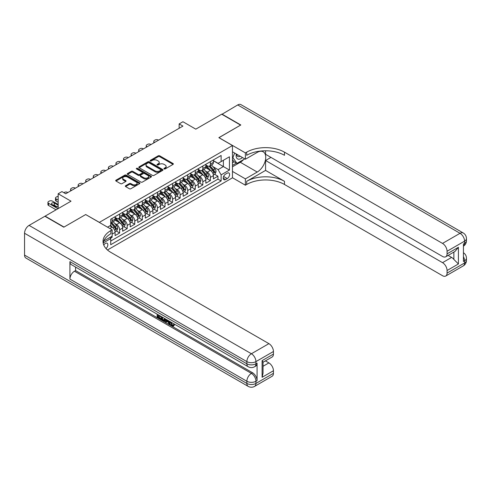 <?xml version="1.0" encoding="UTF-8"?>
<svg xmlns="http://www.w3.org/2000/svg" width="491" height="491" viewBox="0 0 491 491"><rect width="100%" height="100%" fill="white"/><g stroke="black" fill="none" stroke-linecap="round" stroke-linejoin="round"><path stroke-width="0.74" d="M164.123 168.935A0.737 0.423 0 0 0 165.166 168.935L173.047 164.387A1.05 0.608 0 0 0 173.36 163.957A1.05 0.608 0 0 0 173.047 163.528L159.692 155.813A1.05 0.608 0 0 0 158.206 155.813L150.32 160.367A0.737 0.423 0 0 0 150.105 160.667A0.737 0.423 0 0 0 150.32 160.968A0.737 0.423 0 0 0 151.357 160.968L152.376 160.379A3.357 1.939 0 0 1 157.126 160.379L158.243 161.017A3.357 1.939 0 0 1 159.225 162.392A3.357 1.939 0 0 1 158.243 163.761L157.224 164.35A0.737 0.423 0 0 0 157.003 164.651A0.737 0.423 0 0 0 157.224 164.951A0.737 0.423 0 0 0 158.262 164.951L159.28 164.362A3.357 1.939 0 0 1 164.031 164.362L165.142 165.007A3.357 1.939 0 0 1 166.13 166.375A3.357 1.939 0 0 1 165.142 167.75L164.123 168.339A0.737 0.423 0 0 0 163.908 168.64A0.737 0.423 0 0 0 164.123 168.935L164.123 168.339M106.019 248.563A3.425 1.976 120 0 0 107.756 245.592A3.425 1.976 120 0 0 107.136 243.235A3.425 1.976 120 0 0 105.424 243.407A3.425 1.976 120 0 0 103.779 245.095M125.622 185.727A1.05 0.608 0 0 0 125.315 186.15A1.05 0.608 0 0 0 125.622 186.58L129.366 188.747A1.05 0.608 0 0 0 130.851 188.747L139.61 183.689A1.05 0.608 0 0 0 139.917 183.26A1.05 0.608 0 0 0 139.61 182.83L126.248 175.121A1.05 0.608 0 0 0 124.769 175.121L116.011 180.172A1.05 0.608 0 0 0 115.698 180.602A1.05 0.608 0 0 0 116.011 181.032L120.534 183.646A1.05 0.608 0 0 0 122.02 183.646L125.77 181.48A1.05 0.608 0 0 0 126.077 181.056A1.05 0.608 0 0 0 125.77 180.627L123.523 179.332A2.811 1.62 0 0 1 122.701 178.184A2.811 1.62 0 0 1 124.432 176.686A2.811 1.62 0 0 1 127.494 177.036L136.289 182.112A2.811 1.62 0 0 1 137.112 183.26A2.811 1.62 0 0 1 135.381 184.757A2.811 1.62 0 0 1 132.318 184.407L130.851 183.56A1.05 0.608 0 0 0 129.366 183.56L125.622 185.727L125.622 186.58L129.366 184.432L129.366 183.56M85.765 214.592L99.372 222.362L232.464 145.526L218.851 137.664L240.59 125.113L221.686 114.2L195.786 129.151L182.934 121.731L179.154 123.916L182.934 126.095L65.726 193.767L61.946 191.582L58.165 193.767L58.165 208.607M85.765 214.506L64.02 227.057L45.117 216.138L71.017 201.187L58.165 193.767M152.449 175.416A1.05 0.608 0 0 0 153.935 175.416L162.693 170.365A1.05 0.608 0 0 0 163 169.935A1.05 0.608 0 0 0 162.693 169.505L149.338 161.791A1.05 0.608 0 0 0 147.852 161.791L139.094 166.848A1.05 0.608 0 0 0 138.787 167.278A1.05 0.608 0 0 0 139.094 167.707L152.449 175.416M136.823 169.094A0.737 0.423 0 0 1 137.572 169.199L137.572 168.327L151.154 176.171A1.05 0.608 0 0 1 151.461 176.594A1.05 0.608 0 0 1 151.154 177.024L142.396 182.081A1.05 0.608 0 0 1 140.911 182.081L127.55 174.366L127.55 173.513A1.05 0.608 0 0 0 127.243 173.943A1.05 0.608 0 0 0 127.55 174.366M127.55 173.513L131.3 171.347A1.05 0.608 0 0 1 132.785 171.347L138.204 174.477A1.05 0.608 0 0 0 139.683 174.477L142.175 173.041A1.05 0.608 0 0 0 142.482 172.611A1.05 0.608 0 0 0 142.175 172.181L136.529 168.929A0.737 0.423 0 0 1 136.314 168.628A0.737 0.423 0 0 1 136.768 168.235A0.737 0.423 0 0 1 137.572 168.327M110.506 238.239L112.077 237.337L111.095 236.766M112.151 234.103L115.103 232.403L115.103 235.588L119.638 232.973L116.201 230.985M114.716 223.448L116.612 224.547A4.278 2.467 60 0 1 119.638 229.782L122.664 228.039L122.664 231.224L127.2 228.603L123.763 226.621M122.277 219.084L124.174 220.177A4.278 2.467 60 0 1 127.2 225.418L130.225 223.669L130.225 226.86L134.761 224.24L131.324 222.251M129.839 214.714L131.741 215.813A4.278 2.467 60 0 1 134.761 221.054L137.787 219.305L137.787 222.491L142.322 219.876L138.885 217.887M137.4 210.351L139.303 211.449A4.278 2.467 60 0 1 142.322 216.684L145.348 214.941L145.348 218.127L149.884 215.506L146.447 213.524M144.962 205.987L146.864 207.079A4.278 2.467 60 0 1 149.884 212.321L152.91 210.571L152.91 213.763L157.451 211.142L154.008 209.154M152.523 201.617L154.426 202.715A4.278 2.467 60 0 1 157.451 207.957L160.471 206.208L160.471 209.393L165.013 206.779L161.57 204.79M160.084 197.253L161.987 198.352A4.278 2.467 60 0 1 165.013 203.587L168.032 201.844L168.032 205.029L172.574 202.409L169.131 200.426M167.646 192.889L169.548 193.982A4.278 2.467 60 0 1 172.574 199.223L175.594 197.474L175.594 200.666L180.136 198.045L176.692 196.056M175.213 188.519L177.11 189.618A4.278 2.467 60 0 1 180.136 194.859L183.161 193.11L183.161 196.296L187.697 193.681L184.254 191.693M182.775 184.156L184.671 185.254A4.278 2.467 60 0 1 187.697 190.49L190.723 188.747L190.723 191.932L195.258 189.311L191.815 187.329M190.336 179.792L192.233 180.884A4.278 2.467 60 0 1 195.258 186.126L198.284 184.377L198.284 187.568L202.82 184.947L199.377 182.959M197.898 175.422L199.794 176.521A4.278 2.467 60 0 1 202.82 181.762L205.846 180.013L205.846 183.198L210.381 180.584L210.381 177.392A4.278 2.467 -120 0 0 207.355 172.157L205.459 171.058M206.938 178.595L210.381 180.584M115.103 232.403A4.278 2.467 -120 0 0 112.077 227.161L109.812 225.854M122.664 228.039A4.278 2.467 -120 0 0 119.638 222.797L114.962 220.097M130.225 223.669A4.278 2.467 -120 0 0 127.2 218.434L122.523 215.733M137.787 219.305A4.278 2.467 -120 0 0 134.761 214.064L130.084 211.369M145.348 214.941A4.278 2.467 -120 0 0 142.322 209.7L137.646 206.999M152.91 210.571A4.278 2.467 -120 0 0 149.884 205.336L145.213 202.636M160.471 206.208A4.278 2.467 -120 0 0 157.451 200.966L152.775 198.272M168.032 201.844A4.278 2.467 -120 0 0 165.013 196.603L160.336 193.902M175.594 197.474A4.278 2.467 -120 0 0 172.574 192.239L167.897 189.538M183.161 193.11A4.278 2.467 -120 0 0 180.136 187.875L175.459 185.175M190.723 188.747A4.278 2.467 -120 0 0 187.697 183.505L183.02 180.805M198.284 184.377A4.278 2.467 -120 0 0 195.258 179.141L190.582 176.441M205.846 180.013A4.278 2.467 -120 0 0 202.82 174.778L198.143 172.077M227.241 173.157L225.578 174.121A3.314 1.915 120 0 0 223.417 177.042A3.314 1.915 120 0 0 223.921 179.7A3.314 1.915 120 0 0 225.578 179.534L227.241 178.571A3.314 1.915 120 0 0 229.407 175.649A3.314 1.915 120 0 0 228.904 172.998A3.314 1.915 120 0 0 227.241 173.157M107.468 249.993L232.464 177.828L232.464 145.526M110.015 237.392L110.714 238.601L110.714 244.714L221.122 180.976L221.122 174.864L218.096 169.622L213.02 166.695M110.714 238.601L103.196 242.947M107.541 227.161L110.714 225.332L110.714 219.219L221.122 155.475L221.122 161.588L229.438 156.789L229.438 170.058L221.122 174.864M115.103 217.384L116.612 218.256A4.278 2.467 60 0 0 118.754 218.47L121.78 216.721A4.278 2.467 -120 0 0 122.664 214.763L122.664 212.321M122.664 213.02L124.174 213.892A4.278 2.467 60 0 0 126.316 214.107L129.342 212.358A4.278 2.467 -120 0 0 130.225 210.4L130.225 207.957M130.225 208.65L131.741 209.528A4.278 2.467 60 0 0 133.877 209.737L136.903 207.994A4.278 2.467 -120 0 0 137.787 206.036L137.787 203.587M137.787 204.287L139.303 205.158A4.278 2.467 60 0 0 141.439 205.373L144.464 203.624A4.278 2.467 -120 0 0 145.348 201.666L145.348 199.223M145.348 199.923L146.864 200.794A4.278 2.467 60 0 0 149 201.009L152.026 199.26A4.278 2.467 -120 0 0 152.91 197.302L152.91 194.859M152.91 195.553L154.426 196.431A4.278 2.467 60 0 0 156.561 196.639L159.587 194.896A4.278 2.467 -120 0 0 160.471 192.938L160.471 190.49M160.471 191.189L161.987 192.061A4.278 2.467 60 0 0 164.123 192.276L167.149 190.526A4.278 2.467 -120 0 0 168.032 188.569L168.032 186.126M168.032 186.826L169.548 187.697A4.278 2.467 60 0 0 171.684 187.912L174.71 186.163A4.278 2.467 -120 0 0 175.594 184.205L175.594 181.762M175.594 182.456L177.11 183.333A4.278 2.467 60 0 0 179.246 183.542L182.271 181.799A4.278 2.467 -120 0 0 183.161 179.841L183.161 177.392M183.161 178.092L184.671 178.963A4.278 2.467 60 0 0 186.807 179.178L189.833 177.429A4.278 2.467 -120 0 0 190.723 175.471L190.723 173.028M190.723 173.728L192.233 174.6A4.278 2.467 60 0 0 194.368 174.814L197.394 173.065A4.278 2.467 -120 0 0 198.284 171.107L198.284 168.665M198.284 169.358L199.794 170.236A4.278 2.467 60 0 0 201.936 170.445L204.956 168.701A4.278 2.467 -120 0 0 205.846 166.744L205.846 164.295M110.714 241.044L217.943 179.141L217.943 176.214L213.407 178.834L213.407 175.649A4.278 2.467 -120 0 0 210.381 170.408L205.704 167.707M205.846 164.994L207.355 165.866A4.278 2.467 -120 0 0 209.497 166.081A4.278 2.467 -120 0 0 210.381 164.123L210.381 161.68M209.497 166.081L212.517 164.332A4.278 2.467 -120 0 0 213.407 162.374L213.407 159.931M112.077 218.434L112.077 220.876A4.278 2.467 60 0 1 111.193 222.834A4.278 2.467 60 0 1 110.714 223.006M111.193 222.834L114.219 221.091A4.278 2.467 -120 0 0 115.103 219.133L115.103 216.684M119.638 214.064L119.638 216.513A4.278 2.467 60 0 1 118.754 218.47M127.2 209.7L127.2 212.143A4.278 2.467 60 0 1 126.316 214.107M134.761 205.336L134.761 207.779A4.278 2.467 60 0 1 133.877 209.737M142.322 200.966L142.322 203.415A4.278 2.467 60 0 1 141.439 205.373M149.884 196.603L149.884 199.045A4.278 2.467 60 0 1 149 201.009M157.451 192.239L157.451 194.681A4.278 2.467 60 0 1 156.561 196.639M165.013 187.869L165.013 190.318A4.278 2.467 60 0 1 164.123 192.276M172.574 183.505L172.574 185.954A4.278 2.467 60 0 1 171.684 187.912M180.136 179.141L180.136 181.584A4.278 2.467 60 0 1 179.246 183.542M187.697 174.771L187.697 177.22A4.278 2.467 60 0 1 186.807 179.178M195.258 170.408L195.258 172.857A4.278 2.467 60 0 1 194.368 174.814M202.82 166.044L202.82 168.487A4.278 2.467 60 0 1 201.936 170.445M202.82 181.762L202.82 184.947M195.258 186.126L195.258 189.311M187.697 190.49L187.697 193.681M180.136 194.859L180.136 198.045M172.574 199.223L172.574 202.409M165.013 203.587L165.013 206.779M157.451 207.957L157.451 211.142M149.884 212.321L149.884 215.506M142.322 216.684L142.322 219.876M134.761 221.054L134.761 224.24M127.2 225.418L127.2 228.603M119.638 229.782L119.638 232.973M112.077 236.202L112.077 237.337M218.096 169.622L223.387 166.566L223.387 160.281L229.438 156.789M213.407 160.803L229.438 170.058M213.407 160.631L218.096 163.337L221.122 161.588M179.154 123.916L179.154 128.28M214.499 174.231L217.943 176.214M217.943 179.141L221.122 180.976M164.417 169.039L165.142 168.622A3.357 1.939 0 0 0 166.13 167.247L166.13 166.375M159.225 162.392L159.225 163.264A3.357 1.939 0 0 1 158.243 164.638L157.513 165.056M173.047 163.528L173.047 164.387L159.692 156.684A1.05 0.608 0 0 0 158.206 156.684L150.614 161.073M162.681 170.371L149.338 162.662A1.05 0.608 0 0 0 147.852 162.662L139.106 167.713L139.094 166.848M160.839 170.236A0.737 0.423 0 0 0 161.054 169.935A0.737 0.423 0 0 0 160.839 169.634L149.111 162.865A0.737 0.423 0 0 0 148.073 162.865L146.999 163.485A3.357 1.939 0 0 0 146.011 164.853A3.357 1.939 0 0 0 146.999 166.228L155.015 170.856A3.357 1.939 0 0 0 159.765 170.856L160.839 170.236L160.839 171.107A0.737 0.423 0 0 0 161.054 170.807L161.054 169.935M146.011 164.853L146.011 165.731A3.357 1.939 0 0 0 146.999 167.1L146.999 166.228M160.839 171.107L159.765 171.727A3.357 1.939 0 0 1 155.015 171.727L146.999 167.1M127.562 174.379L131.3 172.218L131.3 171.347M142.482 172.611L142.482 173.483A1.05 0.608 0 0 1 142.175 173.912L139.683 175.348A1.05 0.608 0 0 1 138.204 175.348L132.785 172.218A1.05 0.608 0 0 0 131.3 172.218M137.572 169.199L151.142 177.036M143.826 177.724A2.811 1.62 0 0 0 146.883 178.073A2.811 1.62 0 0 0 148.62 176.576A2.811 1.62 0 0 0 147.797 175.428L144.698 173.642A1.05 0.608 0 0 0 143.212 173.642L140.727 175.078A1.05 0.608 0 0 0 140.42 175.502A1.05 0.608 0 0 0 140.727 175.931L143.826 177.724L143.826 178.595A2.811 1.62 0 0 0 146.883 178.945A2.811 1.62 0 0 0 148.62 177.447L148.62 176.576M140.42 175.502L140.42 176.379A1.05 0.608 0 0 0 140.727 176.803L140.727 175.931M143.826 178.595L140.727 176.803M137.112 183.26L137.112 184.131A2.811 1.62 0 0 1 135.381 185.629A2.811 1.62 0 0 1 132.318 185.279L130.851 184.432A1.05 0.608 0 0 0 129.366 184.432M122.701 178.184L122.701 179.055A2.811 1.62 0 0 0 123.523 180.203L123.523 179.332M125.77 180.627L125.77 181.48L123.523 180.203M139.61 182.83L139.61 183.689L126.248 175.993A1.05 0.608 0 0 0 124.769 175.993L116.023 181.038M213.34 174.9L215.297 173.771L216.052 171.586A2.836 1.639 -120 0 0 214.948 168.929L211.492 164.927M154.763 142.359L154.426 142.163A2.136 1.234 0 0 1 153.8 141.291A2.136 1.234 0 0 1 154.426 140.414L155.181 139.978A2.136 1.234 0 0 1 158.206 139.978L158.544 140.174M210.799 170.684L206.705 165.94A8.181 4.726 -120 0 0 205.846 165.044M208.552 169.352L206.263 166.701A6.788 3.922 -120 0 0 205.846 166.246M209.111 166.234L212.603 170.279A2.836 1.639 60 0 1 213.616 172.231C214.039 172.801 214.346 172.629 214.524 171.709A2.836 1.639 -120 0 0 213.511 169.757L210.056 165.755M209.313 166.167L213.069 170.518A1.442 0.835 60 0 1 213.432 171.083L214.524 171.709M213.616 172.231L213.818 172.568M236.331 154.002A6.954 4.014 120 0 0 238.589 159.213A6.954 4.014 120 0 0 242.431 157.525M236.785 154.26A4.757 2.75 120 0 0 237.767 156.488A4.757 2.75 120 0 0 238.466 156.703A4.757 2.75 120 0 0 240.185 156.23M244.788 158.881L236.963 163.399L233.937 161.656L232.464 159.557M236.963 163.399L232.881 157.593L234.649 153.032M232.464 157.353L232.881 157.593M221.914 114.329L237.718 104.945L460.036 233.299A6.414 3.707 120 0 1 463.24 232.98A6.414 6.414 0 0 1 466.45 238.534A6.414 3.707 180 0 1 464.572 241.155L447.068 251.263A6.414 3.707 -120 0 0 442.526 243.407L460.036 233.299A6.414 3.707 60 0 1 464.572 241.155L464.572 243.34L463.436 243.996L463.436 261.457L464.572 260.801L464.572 262.986A6.414 3.707 60 0 1 463.24 265.919L445.736 276.028A6.414 3.707 -120 0 0 447.068 273.094L464.572 262.986A6.414 3.707 0 0 0 466.45 260.365A6.414 6.414 0 0 1 463.24 265.919M221.914 114.072L240.817 124.984L218.925 137.707M232.464 171.414L245.39 178.877L257.229 172.046A12.03 6.948 120 0 0 265.085 161.447A12.03 6.948 120 0 0 263.244 151.805A12.03 6.948 120 0 0 257.229 152.4L245.39 159.231L245.39 152.904L246.678 152.161A26.735 15.436 180 0 1 284.485 152.161L442.526 243.407M245.39 178.877L245.39 185.211L246.678 184.469A26.735 15.436 180 0 1 284.485 184.469L442.526 275.709A6.414 3.707 -120 0 0 445.736 276.028M265.582 170.408L246.678 181.326A26.735 15.436 180 0 1 284.485 181.326L265.582 170.408L265.582 160.496L270.952 157.396M265.582 150.78L265.582 154.297L442.526 256.455A6.414 3.707 -120 0 0 445.736 256.775A6.414 3.707 -120 0 0 447.068 253.841L458.41 247.292L458.41 263.968L453.868 259.432L453.868 252.079M458.41 263.968L447.068 270.516L447.068 273.094M447.068 270.516A6.414 3.707 -120 0 0 442.526 262.66L451.603 257.419A6.414 3.707 60 0 1 453.868 259.432M265.582 160.496L442.526 262.66M237.718 104.945A6.414 3.707 -60 0 1 240.928 104.626L463.24 232.98M232.464 151.768L245.39 159.231M218.925 137.621L245.39 152.904M232.464 177.742L245.39 185.211M447.068 251.263L447.068 253.841M448.111 255.406L451.603 257.419M246.678 152.161L246.678 155.303A26.735 15.436 180 0 1 284.485 155.303L284.485 152.161M445.736 256.775L455.016 251.417L458.41 247.292M243.622 159.557A12.03 6.948 -60 0 1 240.289 162.269L232.464 166.787M232.464 165.387L236.435 163.098M232.464 162.767L234.164 161.785M171.077 322.176L172.476 325.11L173.004 325.294M170.53 321.887L171.875 325.459L172.758 325.564L173.753 324.533L174.391 325.073L173.255 326.27L171.93 326.098C170.537 325.152 169.837 323.839 169.831 322.157L169.88 321.513M166.83 321.47L165.933 322.562L165.252 322.17L166.4 319.5M169.278 321.163L170.181 324.318L169.579 324.668L168.898 324.275L168.382 322.366L166.449 321.249L165.933 322.562M158.397 315.793L158.397 316.91L161.066 318.456L161.066 319.058L160.465 319.408L157.151 317.493L157.151 314.16M160.778 316.259L160.176 316.824L157.789 315.443L157.789 317.26L158.397 316.91M69.918 261.629L246.869 363.788A6.414 3.707 120 0 0 248.194 366.728L71.25 264.569A6.414 3.707 -60 0 1 69.918 261.629L69.918 279.097A6.414 3.707 -60 0 1 74.46 271.235L75.589 270.584L252.54 372.743A6.414 3.707 60 0 1 257.075 380.599L257.075 363.137A6.414 3.707 60 0 1 255.743 366.071L254.614 366.728A6.414 3.707 -120 0 0 255.94 363.788L257.075 363.137M75.589 270.584L75.589 267.073M165.663 319.076L165.037 320.795L164.43 321.145L162.963 320.85L161.336 319.911L161.336 316.578M63.793 227.186L85.686 214.549L112.151 229.825L110.868 230.567A26.735 15.436 -0 0 0 103.036 241.486A26.735 15.436 -0 0 0 110.868 252.399L268.908 343.645A6.414 3.707 60 0 1 273.444 351.501L255.94 361.609L255.94 363.788A6.414 3.707 -0 0 1 246.869 363.788L246.869 361.609L24.55 233.256A6.414 3.707 -60 0 1 29.086 225.394L44.89 216.273L63.793 227.186M112.151 229.825L112.151 236.159L103.791 240.983M262.102 360.627L263.041 362.045L263.041 373.264L262.102 377.303L262.102 360.627L273.444 354.079L273.444 351.501M273.444 354.079A6.414 3.707 60 0 1 272.118 357.012L263.041 362.254M24.55 255.081L246.869 383.434A6.414 3.707 120 0 0 248.194 386.374L25.882 258.02A6.414 3.707 -60 0 1 24.55 255.081L24.55 233.256M265.422 360.879L268.908 362.898A6.414 3.707 60 0 1 273.444 370.754L262.102 377.303M257.075 380.599L255.94 381.255L255.94 383.434L273.444 373.332L273.444 370.754M273.444 373.332A6.414 3.707 60 0 1 272.118 376.266L254.614 386.374A6.414 3.707 -120 0 0 255.94 383.434A6.414 3.707 -0 0 1 246.869 383.434L246.869 381.255L69.918 279.097M110.868 230.567L110.868 233.71A26.735 15.436 -0 0 0 103.178 243.057M157.789 317.26L160.465 318.8L161.066 318.456M160.465 318.8L160.465 319.408M157.789 314.535L160.44 316.063M160.176 316.216L160.176 316.824M165.013 318.702L164.43 321.145M161.975 316.947L161.975 319.678L163.982 320.463L164.375 318.334M165.062 319.414L165.651 319.07M162.582 317.296L162.582 319.328L164.589 320.114M161.975 319.678L162.582 319.328M162.914 320.218L163.515 319.868M168.431 320.678L169.579 324.668M166.995 319.85L166.639 320.758L168.192 321.654L167.836 320.328M167.382 320.071L167.247 320.408L167.965 320.826M166.639 320.758L167.247 320.408M171.875 325.459L172.476 325.11M170.469 322.519L171.052 322.188M173.145 324.876L173.783 325.423L174.391 325.073M173.783 325.423L173.255 326.27M205.778 179.264L207.736 178.135L208.491 175.956A2.836 1.639 -120 0 0 207.386 173.292L203.931 169.291M147.202 146.723L146.864 146.527A2.136 1.234 0 0 1 146.238 145.655A2.136 1.234 0 0 1 146.864 144.784L147.619 144.348A2.136 1.234 0 0 1 150.645 144.348L150.983 144.544M203.237 175.054L199.143 170.309A8.181 4.726 -120 0 0 198.284 169.407M200.991 173.722L198.702 171.064A6.788 3.922 -120 0 0 198.284 170.61M201.549 170.598L205.042 174.649A2.836 1.639 60 0 1 206.054 176.6C206.478 177.165 206.779 176.993 206.963 176.073A2.836 1.639 -120 0 0 205.95 174.121L202.495 170.119M201.752 170.537L205.508 174.882A1.442 0.835 60 0 1 205.87 175.447L206.963 176.073M206.054 176.6L206.257 176.932M198.217 183.628L200.175 182.505L200.929 180.32A2.836 1.639 -120 0 0 199.825 177.656L196.369 173.661M139.64 151.093L139.303 150.897A2.136 1.234 0 0 1 138.677 150.019A2.136 1.234 0 0 1 139.303 149.147L140.058 148.712A2.136 1.234 0 0 1 143.084 148.712L143.421 148.908M195.676 179.418L191.582 174.673A8.181 4.726 -120 0 0 190.723 173.771M193.429 178.086L191.14 175.434A6.788 3.922 -120 0 0 190.723 174.974M193.988 174.968L197.48 179.012A2.836 1.639 60 0 1 198.493 180.964C198.916 181.535 199.217 181.357 199.401 180.442A2.836 1.639 -120 0 0 198.389 178.491L194.933 174.489M194.19 174.9L197.947 179.246A1.442 0.835 60 0 1 198.309 179.81L199.401 180.442M198.493 180.964L198.695 181.302M190.655 187.998L192.613 186.868L193.368 184.684A2.836 1.639 -120 0 0 192.263 182.026L188.808 178.024M132.079 155.457L131.741 155.26A2.136 1.234 0 0 1 131.109 154.389A2.136 1.234 0 0 1 131.741 153.511L132.496 153.075A2.136 1.234 0 0 1 135.522 153.075L135.86 153.272M188.114 183.781L184.021 179.037A8.181 4.726 -120 0 0 183.161 178.141M185.868 182.449L183.579 179.798A6.788 3.922 -120 0 0 183.161 179.344M186.427 179.332L189.919 183.376A2.836 1.639 60 0 1 190.931 185.328C191.355 185.899 191.656 185.727 191.84 184.806A2.836 1.639 -120 0 0 190.827 182.855L187.372 178.853M186.629 179.264L190.385 183.616A1.442 0.835 60 0 1 190.747 184.18L191.84 184.806M190.931 185.328L191.134 185.666M183.094 192.362L185.052 191.232L185.807 189.053A2.836 1.639 -120 0 0 184.702 186.39L181.247 182.388M124.518 159.82L124.174 159.624A2.136 1.234 0 0 1 123.548 158.753A2.136 1.234 0 0 1 124.174 157.881L124.935 157.445A2.136 1.234 0 0 1 127.955 157.445L128.298 157.642M180.553 188.151L176.459 183.407A8.181 4.726 -120 0 0 175.594 182.505M178.307 186.819L176.017 184.162A6.788 3.922 -120 0 0 175.594 183.708M178.865 183.695L182.357 187.746A2.836 1.639 60 0 1 183.37 189.698C183.794 190.263 184.094 190.091 184.272 189.17A2.836 1.639 -120 0 0 183.266 187.218L179.81 183.217M179.068 183.634L182.824 187.979A1.442 0.835 60 0 1 183.186 188.544L184.272 189.17M183.37 189.698L183.573 190.029M175.532 196.725L177.484 195.602L178.245 193.417A2.836 1.639 -120 0 0 177.141 190.754L173.685 186.758M116.956 164.19L116.612 163.994A2.136 1.234 0 0 1 115.986 163.116A2.136 1.234 0 0 1 116.612 162.245L117.374 161.809A2.136 1.234 0 0 1 120.393 161.809L120.737 162.005M172.992 192.515L168.898 187.771A8.181 4.726 -120 0 0 168.032 186.868M170.745 191.183L168.456 188.532A6.788 3.922 -120 0 0 168.032 188.071M171.304 188.065L174.796 192.11A2.836 1.639 60 0 1 175.809 194.062C176.232 194.632 176.533 194.454 176.711 193.54A2.836 1.639 -120 0 0 175.704 191.582L172.249 187.587M171.506 187.998L175.262 192.343A1.442 0.835 60 0 1 175.625 192.908L176.711 193.54M175.809 194.062L176.011 194.399M167.971 201.095L169.923 199.966L170.684 197.781A2.836 1.639 -120 0 0 169.579 195.123L166.124 191.122M109.395 168.554L109.051 168.358A2.136 1.234 0 0 1 108.425 167.486A2.136 1.234 0 0 1 109.051 166.609L109.812 166.173A2.136 1.234 0 0 1 112.832 166.173L113.176 166.369M165.43 196.879L161.33 192.134A8.181 4.726 -120 0 0 160.471 191.238M163.184 195.547L160.895 192.895A6.788 3.922 -120 0 0 160.471 192.441M163.736 192.429L167.235 196.474A2.836 1.639 60 0 1 168.241 198.425C168.671 198.996 168.972 198.824 169.15 197.904A2.836 1.639 -120 0 0 168.143 195.952L164.688 191.95M163.945 192.362L167.701 196.713A1.442 0.835 60 0 1 168.063 197.278L169.15 197.904M168.241 198.425L168.45 198.763M160.41 205.459L162.361 204.33L163.122 202.151A2.836 1.639 -120 0 0 162.018 199.487L158.562 195.486M101.833 172.918L101.49 172.722A2.136 1.234 0 0 1 100.864 171.85A2.136 1.234 0 0 1 101.49 170.978L102.245 170.543A2.136 1.234 0 0 1 105.27 170.543L105.614 170.739M157.869 201.249L153.769 196.504A8.181 4.726 -120 0 0 152.91 195.602M155.622 199.917L153.327 197.259A6.788 3.922 -120 0 0 152.91 196.805M156.175 196.793L159.673 200.837A2.836 1.639 60 0 1 160.68 202.795C161.109 203.36 161.41 203.188 161.588 202.267A2.836 1.639 -120 0 0 160.582 200.316L157.126 196.314M156.383 196.725L160.14 201.077A1.442 0.835 60 0 1 160.502 201.641L161.588 202.267M160.68 202.795L160.888 203.127M152.848 209.823L154.8 208.7L155.555 206.515A2.836 1.639 -120 0 0 154.456 203.851L151.001 199.855M94.272 177.288L93.928 177.091A2.136 1.234 0 0 1 93.302 176.214A2.136 1.234 0 0 1 93.928 175.342L94.683 174.906A2.136 1.234 0 0 1 97.709 174.906L98.053 175.103M150.307 205.612L146.208 200.868A8.181 4.726 -120 0 0 145.348 199.966M148.061 204.281L145.766 201.629A6.788 3.922 -120 0 0 145.348 201.169M148.613 201.163L152.112 205.207A2.836 1.639 60 0 1 153.118 207.159C153.548 207.73 153.849 207.552 154.027 206.637A2.836 1.639 -120 0 0 153.02 204.679L149.565 200.684M148.822 201.095L152.578 205.441A1.442 0.835 60 0 1 152.94 206.005L154.027 206.637M153.118 207.159L153.327 207.497M145.287 214.193L147.239 213.063L147.994 210.878A2.836 1.639 -120 0 0 146.895 208.221L143.44 204.219M86.711 181.652L86.367 181.455A2.136 1.234 0 0 1 85.741 180.584A2.136 1.234 0 0 1 86.367 179.706L87.122 179.27A2.136 1.234 0 0 1 90.148 179.27L90.491 179.467M142.746 209.976L138.646 205.232A8.181 4.726 -120 0 0 137.787 204.336M140.5 208.644L138.204 205.993A6.788 3.922 -120 0 0 137.787 205.539M141.052 205.526L144.55 209.571A2.836 1.639 60 0 1 145.557 211.523C145.987 212.094 146.287 211.922 146.465 211.001A2.836 1.639 -120 0 0 145.453 209.049L142.003 205.048M141.261 205.459L145.017 209.804A1.442 0.835 60 0 1 145.379 210.375L146.465 211.001M145.557 211.523L145.766 211.86M137.726 218.556L139.677 217.427L140.432 215.242A2.836 1.639 -120 0 0 139.334 212.585L135.878 208.583M79.143 186.015L78.806 185.819A2.136 1.234 0 0 1 78.179 184.947A2.136 1.234 0 0 1 78.806 184.076L79.56 183.64A2.136 1.234 0 0 1 82.586 183.64L82.924 183.837M135.185 214.346L131.085 209.602A8.181 4.726 -120 0 0 130.225 208.7M132.938 213.014L130.643 210.357A6.788 3.922 -120 0 0 130.225 209.903M133.491 209.89L136.989 213.935A2.836 1.639 60 0 1 137.996 215.893C138.425 216.457 138.726 216.285 138.904 215.365A2.836 1.639 -120 0 0 137.891 213.413L134.436 209.411M133.699 209.823L137.449 214.174A1.442 0.835 60 0 1 137.818 214.739L138.904 215.365M137.996 215.893L138.204 216.224M130.164 222.92L132.116 221.797L132.871 219.612A2.836 1.639 -120 0 0 131.766 216.948L128.317 212.953M71.582 190.385L71.244 190.189A2.136 1.234 0 0 1 70.618 189.311A2.136 1.234 0 0 1 71.244 188.44L71.999 188.004A2.136 1.234 0 0 1 75.025 188.004L75.362 188.2M127.623 218.71L123.523 213.966A8.181 4.726 -120 0 0 122.664 213.063M125.377 217.378L123.081 214.727A6.788 3.922 -120 0 0 122.664 214.266M125.929 214.26L129.428 218.305A2.836 1.639 60 0 1 130.434 220.256C130.864 220.827 131.165 220.649 131.343 219.735A2.836 1.639 -120 0 0 130.33 217.777L126.874 213.781M126.138 214.193L129.888 218.538A1.442 0.835 60 0 1 130.256 219.103L131.343 219.735M130.434 220.256L130.643 220.594M122.603 227.29L124.554 226.161L125.309 223.976A2.836 1.639 -120 0 0 124.205 221.318L120.749 217.317M63.873 192.699L64.438 192.368A2.136 1.234 0 0 1 67.463 192.368L67.801 192.564M120.062 223.074L115.962 218.329A8.181 4.726 -120 0 0 115.103 217.433M117.815 221.742L115.52 219.09A6.788 3.922 -120 0 0 115.103 218.636M118.368 218.624L121.86 222.669A2.836 1.639 60 0 1 122.873 224.62C123.296 225.191 123.603 225.019 123.781 224.099A2.836 1.639 -120 0 0 122.768 222.147L119.313 218.145M118.576 218.556L122.327 222.902A1.442 0.835 60 0 1 122.695 223.466L123.781 224.099M122.873 224.62L123.081 224.958M115.041 231.654L116.993 230.525L117.748 228.34A2.836 1.639 -120 0 0 116.643 225.682L113.188 221.68M112.5 227.437L110.69 225.344M58.165 200.095L56.121 198.916L56.121 201.101A2.136 1.234 180 0 1 55.495 200.23L55.495 198.045A2.136 1.234 0 0 0 56.121 198.916M58.165 202.28L56.121 201.101M110.248 226.112L109.959 225.768M110.806 222.988L114.299 227.032A2.836 1.639 60 0 1 115.311 228.99C115.735 229.555 116.042 229.383 116.22 228.462A2.836 1.639 -120 0 0 115.207 226.511L111.752 222.509M111.009 222.92L114.765 227.272A1.442 0.835 60 0 1 115.133 227.836L116.22 228.462M115.311 228.99L115.52 229.322M58.165 196.382A2.136 1.234 0 0 0 56.876 196.738L56.121 197.173A2.136 1.234 0 0 0 55.495 198.045M57.975 208.718L48.56 203.28A2.136 1.234 0 0 1 47.934 202.409A2.136 1.234 0 0 1 48.56 201.537L49.315 201.101A2.136 1.234 0 0 1 52.341 201.101L58.165 204.465M56.084 209.81L48.56 205.465A2.136 1.234 180 0 1 47.934 204.594L47.934 202.409M57.122 206.828L54.378 205.25A1.712 0.988 0 0 0 52.85 204.974M58.165 205.263A1.712 0.988 0 0 0 58.012 205.158L54.378 203.065A1.712 0.988 0 0 0 52.519 202.851A1.712 0.988 0 0 0 51.463 203.765A1.712 0.988 0 0 0 51.96 204.465L55.593 206.558A1.712 0.988 0 0 0 58.165 206.459M109.812 228.475L112.077 227.161M116.612 224.547L119.638 222.797M124.174 220.177L127.2 218.434M131.741 215.813L134.761 214.064M139.303 211.449L142.322 209.7M146.864 207.079L149.884 205.336M154.426 202.715L157.451 200.966M161.987 198.352L165.013 196.603M169.548 193.982L172.574 192.239M177.11 189.618L180.136 187.875M184.671 185.254L187.697 183.505M192.233 180.884L195.258 179.141M199.794 176.521L202.82 174.778M207.355 172.157L210.381 170.408M210.381 164.123L213.407 162.374M112.077 220.876L115.103 219.133M119.638 216.513L122.664 214.763M127.2 212.143L130.225 210.4M134.761 207.779L137.787 206.036M142.322 203.415L145.348 201.666M149.884 199.045L152.91 197.302M157.451 194.681L160.471 192.938M165.013 190.318L168.032 188.569M172.574 185.954L175.594 184.205M180.136 181.584L183.161 179.841M187.697 177.22L190.723 175.471M195.258 172.857L198.284 171.107M202.82 168.487L205.846 166.744M210.381 177.392L213.407 175.649M223.62 176.478L227.241 178.571M223.233 178.178L225.578 179.534M165.142 168.622L165.142 167.75M157.224 164.951L157.224 164.35M158.243 164.638L158.243 163.761M150.32 160.968L150.32 160.367M158.206 156.684L158.206 155.813M159.692 156.684L159.692 155.813M147.852 162.662L147.852 161.791M149.338 162.662L149.338 161.791M162.693 170.365L162.693 169.505M155.015 171.727L155.015 170.856M159.765 171.727L159.765 170.856M132.785 172.218L132.785 171.347M138.204 175.348L138.204 174.477M139.683 175.348L139.683 174.477M142.175 173.912L142.175 173.041M151.154 177.024L151.154 176.171M130.851 184.432L130.851 183.56M132.318 185.279L132.318 184.407M116.011 181.032L116.011 180.172M124.769 175.993L124.769 175.121M126.248 175.993L126.248 175.121M154.426 142.163L154.426 142.556M212.91 173.446L216.034 171.641M206.705 165.94L207.092 165.719M213.511 169.757L214.948 168.929M211.253 171.058L212.603 170.279M246.678 181.326L246.678 184.469M284.485 181.326L284.485 184.469M463.436 256.683A6.414 3.707 60 0 1 464.572 260.801A6.414 3.707 180 0 0 466.45 258.18A6.414 6.414 0 0 0 463.436 252.742M464.572 243.34A6.414 3.707 60 0 1 463.436 246.151A6.414 6.414 0 0 0 466.45 240.719A6.414 3.707 0 0 1 464.572 243.34M240.289 162.269L257.229 172.046M29.086 225.394L251.404 353.747L268.908 343.645M74.46 271.235L251.404 373.393L252.54 372.743M263.041 366.28L268.908 362.898M251.404 353.747A6.414 3.707 120 0 0 246.869 361.609A6.414 3.707 180 0 0 255.94 361.609A6.414 3.707 -120 0 0 251.404 353.747M251.404 373.393A6.414 3.707 120 0 0 246.869 381.255A6.414 3.707 180 0 0 255.94 381.255A6.414 3.707 -120 0 0 251.404 373.393M146.864 146.527L146.864 146.919M205.348 177.81L208.472 176.005M199.143 170.309L199.53 170.082M205.95 174.121L207.386 173.292M203.691 175.428L205.042 174.649M139.303 150.897L139.303 151.289M197.787 182.179L200.911 180.375M191.582 174.673L191.969 174.446M198.389 178.491L199.825 177.656M196.13 179.792L197.48 179.012M131.741 155.26L131.741 155.653M190.226 186.543L193.35 184.739M184.021 179.037L184.407 178.816M190.827 182.855L192.263 182.026M188.569 184.156L189.919 183.376M124.174 159.624L124.174 160.017M182.664 190.907L185.788 189.103M176.459 183.407L176.846 183.18M183.266 187.218L184.702 186.39M181.007 188.526L182.357 187.746M116.612 163.994L116.612 164.387M175.103 195.277L178.227 193.472M168.898 187.771L169.285 187.544M175.704 191.582L177.141 190.754M173.446 192.889L174.796 192.11M109.051 168.358L109.051 168.751M167.541 199.641L170.665 197.836M161.33 192.134L161.723 191.913M168.143 195.952L169.579 195.123M165.884 197.253L167.235 196.474M101.49 172.722L101.49 173.114M159.98 204.004L163.098 202.2M153.769 196.504L154.162 196.277M160.582 200.316L162.018 199.487M158.323 201.623L159.673 200.837M93.928 177.091L93.928 177.484M152.419 208.374L155.537 206.57M146.208 200.868L146.6 200.641M153.02 204.679L154.456 203.851M150.755 205.987L152.112 205.207M86.367 181.455L86.367 181.848M144.851 212.738L147.975 210.934M138.646 205.232L139.039 205.011M145.453 209.049L146.895 208.221M143.194 210.351L144.55 209.571M78.806 185.819L78.806 186.212M137.29 217.102L140.414 215.297M131.085 209.602L131.478 209.375M137.891 213.413L139.334 212.585M135.633 214.72L136.989 213.935M71.244 190.189L71.244 190.576M129.728 221.472L132.852 219.667M123.523 213.966L123.916 213.738M130.33 217.777L131.766 216.948M128.071 219.084L129.428 218.305M122.167 225.835L125.291 224.031M115.962 218.329L116.355 218.108M122.768 222.147L124.205 221.318M120.51 223.448L121.86 222.669M114.606 230.199L117.73 228.395M115.207 226.511L116.643 225.682M112.948 227.818L114.299 227.032M48.56 203.28L48.56 205.465M54.378 205.25L54.378 203.065M58.012 206.558L58.012 205.158M153.8 141.291L153.8 142.918M466.45 258.18L466.45 260.365M466.45 238.534L466.45 240.719M248.194 366.728A6.414 6.414 0 0 0 254.614 366.728M248.194 386.374A6.414 6.414 0 0 0 254.614 386.374M146.238 145.655L146.238 147.282M138.677 150.019L138.677 151.645M131.109 154.389L131.109 156.015M123.548 158.753L123.548 160.379M115.986 163.116L115.986 164.743M108.425 167.486L108.425 169.113M100.864 171.85L100.864 173.476M93.302 176.214L93.302 177.84M85.741 180.584L85.741 182.21M78.179 184.947L78.179 186.574M70.618 189.311L70.618 190.938"/></g></svg>
